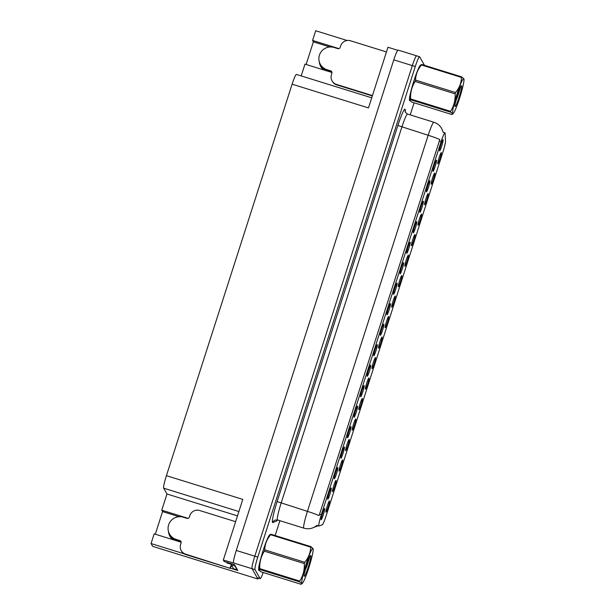 <?xml version="1.0" encoding="UTF-8"?>
<svg xmlns="http://www.w3.org/2000/svg" width="615" height="615" viewBox="0 0 615 615"><rect width="100%" height="100%" fill="white"/><g stroke="black" fill="none" stroke-linecap="round" stroke-linejoin="round"><path stroke-width="0.92" d="M411.45 245.708A5.85 0.592 107.3 0 0 411.466 245.723A5.85 0.592 107.3 0 0 413.664 240.765A5.85 0.592 107.3 0 0 415.017 234.607A5.85 0.592 107.3 0 0 414.933 234.569A5.85 0.592 107.3 0 0 412.696 239.888A5.85 0.592 107.3 0 0 411.45 245.708M325.927 512.087A5.85 0.592 107.3 0 0 325.942 512.111A5.85 0.592 107.3 0 0 328.133 507.152A5.85 0.592 107.3 0 0 329.486 500.994A5.85 0.592 107.3 0 0 329.409 500.948A5.85 0.592 107.3 0 0 327.172 506.276A5.85 0.592 107.3 0 0 325.927 512.087M334.283 478.701A5.85 0.592 107.3 0 0 334.299 478.724A5.85 0.592 107.3 0 0 336.497 473.758A5.85 0.592 107.3 0 0 337.85 467.608A5.85 0.592 107.3 0 0 337.766 467.561A5.85 0.592 107.3 0 0 335.529 472.881A5.85 0.592 107.3 0 0 334.283 478.701M404.878 266.195A5.85 0.592 107.3 0 0 404.885 266.218A5.85 0.592 107.3 0 0 407.084 261.26A5.85 0.592 107.3 0 0 408.437 255.102A5.85 0.592 107.3 0 0 408.352 255.064A5.85 0.592 107.3 0 0 406.123 260.383A5.85 0.592 107.3 0 0 404.878 266.195M354.025 417.224A5.85 0.592 107.3 0 0 354.032 417.247A5.85 0.592 107.3 0 0 356.231 412.288A5.85 0.592 107.3 0 0 357.584 406.131A5.85 0.592 107.3 0 0 357.5 406.092A5.85 0.592 107.3 0 0 355.27 411.412A5.85 0.592 107.3 0 0 354.025 417.224M365.402 389.141A5.85 0.592 107.3 0 0 365.418 389.164A5.85 0.592 107.3 0 0 367.609 384.206A5.85 0.592 107.3 0 0 368.962 378.048A5.85 0.592 107.3 0 0 368.877 378.002A5.85 0.592 107.3 0 0 366.648 383.329A5.85 0.592 107.3 0 0 365.402 389.141M393.492 294.278A5.85 0.592 107.3 0 0 393.508 294.301A5.85 0.592 107.3 0 0 395.706 289.342A5.85 0.592 107.3 0 0 397.059 283.184A5.85 0.592 107.3 0 0 396.975 283.146A5.85 0.592 107.3 0 0 394.738 288.466A5.85 0.592 107.3 0 0 393.492 294.278M345.661 450.618A5.85 0.592 107.3 0 0 345.676 450.634A5.85 0.592 107.3 0 0 347.875 445.675A5.85 0.592 107.3 0 0 349.228 439.517A5.85 0.592 107.3 0 0 349.143 439.479A5.85 0.592 107.3 0 0 346.906 444.799A5.85 0.592 107.3 0 0 345.661 450.618M373.759 355.754A5.85 0.592 107.3 0 0 373.774 355.778A5.85 0.592 107.3 0 0 375.965 350.811A5.85 0.592 107.3 0 0 377.318 344.661A5.85 0.592 107.3 0 0 377.241 344.615A5.85 0.592 107.3 0 0 375.004 349.935A5.85 0.592 107.3 0 0 373.759 355.754M358.822 409.636A5.85 0.592 107.3 0 0 358.837 409.651A5.85 0.592 107.3 0 0 361.028 404.693A5.85 0.592 107.3 0 0 362.381 398.535A5.85 0.592 107.3 0 0 362.304 398.497A5.85 0.592 107.3 0 0 360.067 403.817A5.85 0.592 107.3 0 0 358.822 409.636M386.912 314.772A5.85 0.592 107.3 0 0 386.927 314.795A5.85 0.592 107.3 0 0 389.126 309.829A5.85 0.592 107.3 0 0 390.479 303.679A5.85 0.592 107.3 0 0 390.394 303.633A5.85 0.592 107.3 0 0 388.157 308.953A5.85 0.592 107.3 0 0 386.912 314.772M339.088 471.105A5.85 0.592 107.3 0 0 339.096 471.128A5.85 0.592 107.3 0 0 341.294 466.17A5.85 0.592 107.3 0 0 342.647 460.012A5.85 0.592 107.3 0 0 342.563 459.966A5.85 0.592 107.3 0 0 340.333 465.294A5.85 0.592 107.3 0 0 339.088 471.105M367.178 376.242A5.85 0.592 107.3 0 0 367.193 376.265A5.85 0.592 107.3 0 0 369.392 371.306A5.85 0.592 107.3 0 0 370.745 365.149A5.85 0.592 107.3 0 0 370.661 365.11A5.85 0.592 107.3 0 0 368.423 370.43A5.85 0.592 107.3 0 0 367.178 376.242M431.192 184.231A5.85 0.592 107.3 0 0 431.207 184.254A5.85 0.592 107.3 0 0 433.398 179.296A5.85 0.592 107.3 0 0 434.751 173.138A5.85 0.592 107.3 0 0 434.667 173.099A5.85 0.592 107.3 0 0 432.437 178.419A5.85 0.592 107.3 0 0 431.192 184.231M398.297 286.69A5.85 0.592 107.3 0 0 398.312 286.705A5.85 0.592 107.3 0 0 400.503 281.747A5.85 0.592 107.3 0 0 401.856 275.589A5.85 0.592 107.3 0 0 401.772 275.551A5.85 0.592 107.3 0 0 399.542 280.871A5.85 0.592 107.3 0 0 398.297 286.69M432.968 171.331A5.85 0.592 107.3 0 0 432.983 171.354A5.85 0.592 107.3 0 0 435.182 166.396A5.85 0.592 107.3 0 0 436.535 160.238A5.85 0.592 107.3 0 0 436.45 160.2A5.85 0.592 107.3 0 0 434.213 165.52A5.85 0.592 107.3 0 0 432.968 171.331M378.556 348.159A5.85 0.592 107.3 0 0 378.571 348.182A5.85 0.592 107.3 0 0 380.77 343.224A5.85 0.592 107.3 0 0 382.123 337.066A5.85 0.592 107.3 0 0 382.038 337.02A5.85 0.592 107.3 0 0 379.801 342.347A5.85 0.592 107.3 0 0 378.556 348.159M419.807 212.313A5.85 0.592 107.3 0 0 419.822 212.336A5.85 0.592 107.3 0 0 422.021 207.378A5.85 0.592 107.3 0 0 423.374 201.22A5.85 0.592 107.3 0 0 423.289 201.182A5.85 0.592 107.3 0 0 421.052 206.502A5.85 0.592 107.3 0 0 419.807 212.313M400.073 273.79A5.85 0.592 107.3 0 0 400.088 273.813A5.85 0.592 107.3 0 0 402.287 268.847A5.85 0.592 107.3 0 0 403.64 262.697A5.85 0.592 107.3 0 0 403.555 262.651A5.85 0.592 107.3 0 0 401.318 267.971A5.85 0.592 107.3 0 0 400.073 273.79M371.983 368.654A5.85 0.592 107.3 0 0 371.99 368.669A5.85 0.592 107.3 0 0 374.189 363.711A5.85 0.592 107.3 0 0 375.542 357.553A5.85 0.592 107.3 0 0 375.457 357.515A5.85 0.592 107.3 0 0 373.228 362.835A5.85 0.592 107.3 0 0 371.983 368.654M413.234 232.808A5.85 0.592 107.3 0 0 413.249 232.831A5.85 0.592 107.3 0 0 415.44 227.865A5.85 0.592 107.3 0 0 416.793 221.715A5.85 0.592 107.3 0 0 416.709 221.669A5.85 0.592 107.3 0 0 414.479 226.989A5.85 0.592 107.3 0 0 413.234 232.808M352.241 430.123A5.85 0.592 107.3 0 0 352.257 430.146A5.85 0.592 107.3 0 0 354.455 425.188A5.85 0.592 107.3 0 0 355.808 419.03A5.85 0.592 107.3 0 0 355.724 418.984A5.85 0.592 107.3 0 0 353.487 424.312A5.85 0.592 107.3 0 0 352.241 430.123M380.339 335.26A5.85 0.592 107.3 0 0 380.354 335.283A5.85 0.592 107.3 0 0 382.545 330.324A5.85 0.592 107.3 0 0 383.898 324.167A5.85 0.592 107.3 0 0 383.814 324.128A5.85 0.592 107.3 0 0 381.584 329.448A5.85 0.592 107.3 0 0 380.339 335.26M391.717 307.177A5.85 0.592 107.3 0 0 391.732 307.2A5.85 0.592 107.3 0 0 393.923 302.242A5.85 0.592 107.3 0 0 395.276 296.084A5.85 0.592 107.3 0 0 395.199 296.046A5.85 0.592 107.3 0 0 392.962 301.365A5.85 0.592 107.3 0 0 391.717 307.177M327.703 499.188A5.85 0.592 107.3 0 0 327.718 499.211A5.85 0.592 107.3 0 0 329.917 494.252A5.85 0.592 107.3 0 0 331.27 488.095A5.85 0.592 107.3 0 0 331.185 488.056A5.85 0.592 107.3 0 0 328.948 493.376A5.85 0.592 107.3 0 0 327.703 499.188M406.653 253.295A5.85 0.592 107.3 0 0 406.669 253.319A5.85 0.592 107.3 0 0 408.86 248.36A5.85 0.592 107.3 0 0 410.213 242.202A5.85 0.592 107.3 0 0 410.136 242.164A5.85 0.592 107.3 0 0 407.899 247.484A5.85 0.592 107.3 0 0 406.653 253.295M437.765 163.744A5.85 0.592 107.3 0 0 437.78 163.759A5.85 0.592 107.3 0 0 439.979 158.801A5.85 0.592 107.3 0 0 441.332 152.643A5.85 0.592 107.3 0 0 441.247 152.605A5.85 0.592 107.3 0 0 439.018 157.924A5.85 0.592 107.3 0 0 437.765 163.744M418.031 225.213A5.85 0.592 107.3 0 0 418.046 225.236A5.85 0.592 107.3 0 0 420.245 220.278A5.85 0.592 107.3 0 0 421.598 214.12A5.85 0.592 107.3 0 0 421.513 214.082A5.85 0.592 107.3 0 0 419.276 219.401A5.85 0.592 107.3 0 0 418.031 225.213M439.548 150.844A5.85 0.592 107.3 0 0 439.564 150.867A5.85 0.592 107.3 0 0 441.755 145.901A5.85 0.592 107.3 0 0 443.108 139.751A5.85 0.592 107.3 0 0 443.023 139.705A5.85 0.592 107.3 0 0 440.794 145.025A5.85 0.592 107.3 0 0 439.548 150.844M321.13 519.683A5.85 0.592 107.3 0 0 321.138 519.706A5.85 0.592 107.3 0 0 323.336 514.74A5.85 0.592 107.3 0 0 324.689 508.582A5.85 0.592 107.3 0 0 324.605 508.543A5.85 0.592 107.3 0 0 322.375 513.863A5.85 0.592 107.3 0 0 321.13 519.683M385.136 327.672A5.85 0.592 107.3 0 0 385.151 327.687A5.85 0.592 107.3 0 0 387.35 322.729A5.85 0.592 107.3 0 0 388.703 316.571A5.85 0.592 107.3 0 0 388.618 316.533A5.85 0.592 107.3 0 0 386.381 321.853A5.85 0.592 107.3 0 0 385.136 327.672M426.387 191.826A5.85 0.592 107.3 0 0 426.403 191.849A5.85 0.592 107.3 0 0 428.601 186.883A5.85 0.592 107.3 0 0 429.954 180.733A5.85 0.592 107.3 0 0 429.87 180.687A5.85 0.592 107.3 0 0 427.633 186.007A5.85 0.592 107.3 0 0 426.387 191.826M332.507 491.6A5.85 0.592 107.3 0 0 332.523 491.616A5.85 0.592 107.3 0 0 334.714 486.657A5.85 0.592 107.3 0 0 336.067 480.5A5.85 0.592 107.3 0 0 335.982 480.461A5.85 0.592 107.3 0 0 333.753 485.781A5.85 0.592 107.3 0 0 332.507 491.6M360.598 396.737A5.85 0.592 107.3 0 0 360.613 396.76A5.85 0.592 107.3 0 0 362.812 391.793A5.85 0.592 107.3 0 0 364.165 385.643A5.85 0.592 107.3 0 0 364.08 385.597A5.85 0.592 107.3 0 0 361.843 390.917A5.85 0.592 107.3 0 0 360.598 396.737M424.611 204.726A5.85 0.592 107.3 0 0 424.627 204.741A5.85 0.592 107.3 0 0 426.818 199.783A5.85 0.592 107.3 0 0 428.171 193.625A5.85 0.592 107.3 0 0 428.094 193.587A5.85 0.592 107.3 0 0 425.857 198.906A5.85 0.592 107.3 0 0 424.611 204.726M340.864 458.206A5.85 0.592 107.3 0 0 340.879 458.229A5.85 0.592 107.3 0 0 343.07 453.27A5.85 0.592 107.3 0 0 344.423 447.113A5.85 0.592 107.3 0 0 344.346 447.074A5.85 0.592 107.3 0 0 342.109 452.394A5.85 0.592 107.3 0 0 340.864 458.206M347.444 437.719A5.85 0.592 107.3 0 0 347.46 437.742A5.85 0.592 107.3 0 0 349.651 432.776A5.85 0.592 107.3 0 0 351.004 426.626A5.85 0.592 107.3 0 0 350.919 426.579A5.85 0.592 107.3 0 0 348.69 431.899A5.85 0.592 107.3 0 0 347.444 437.719M318.839 525.956A10.532 1.061 107.3 0 0 318.916 526.033A10.532 1.061 107.3 0 0 319.008 526.025L322.337 524.726A10.532 1.061 107.3 0 0 326.088 515.939L442.954 151.936A10.532 1.061 107.3 0 0 445.521 141.058L445.122 133.224A10.532 1.061 107.3 0 0 444.968 132.779A10.532 1.061 107.3 0 0 441.124 141.581L321.322 514.709A10.532 1.061 107.3 0 0 318.839 525.956M170.424 537.133A12.484 12.369 150.3 0 1 169.34 533.682M172.508 539.547A12.484 12.369 150.3 0 1 168.433 531.322M184.146 553.823L151.052 543.545L152.635 546.328L257.923 579.023L258.246 578.023M416.686 55.911A11.708 1.184 107.3 0 0 416.593 55.827A11.708 1.184 107.3 0 0 412.327 65.605L254.81 556.206A11.708 1.184 107.3 0 0 252.042 568.698L257.923 579.023M188.09 518.353L161.76 510.181L166.965 493.983L163.659 488.172A11.708 1.184 -72.7 0 1 166.419 475.672L242.787 499.388L223.314 560.05L224.129 561.48L234.507 564.701L237.797 570.482L230.318 568.16M166.419 475.672L292.11 84.194L368.477 107.917L387.957 47.255L397.705 50.284M424.488 65.328L419.653 56.826A11.708 1.184 107.3 0 0 419.561 56.749L398.059 50.069A11.708 1.184 107.3 0 0 393.785 59.847L236.275 550.448A11.708 1.184 107.3 0 0 233.508 562.948L223.314 560.05M338.903 48.616L312.581 40.444L315.695 30.75L347.068 40.49M321.238 67.396A12.484 12.369 150.3 0 1 320.154 63.945M292.11 84.194A11.708 1.184 -72.7 0 1 296.376 74.423L371.721 97.816M166.965 493.983L237.498 515.885M301.189 75.914L304.979 64.114L331.977 72.493M151.052 543.545L154.165 533.851L181.156 542.238M329.932 46.986L313.381 41.843L306.116 64.467M313.381 41.843L312.581 40.444M155.295 534.204L162.56 511.58L161.76 510.181M179.119 516.723L162.56 511.58M319.254 61.585A12.484 12.369 -29.7 0 0 323.329 69.81M270.062 534.689A18.727 1.891 107.3 0 0 270.016 534.673A18.727 1.891 107.3 0 0 262.92 551.155A18.727 1.891 107.3 0 0 258.761 570.313A18.727 1.891 107.3 0 0 258.907 570.443A18.727 1.891 107.3 0 0 259.092 570.42M420.883 64.952A18.727 1.891 107.3 0 0 420.837 64.929A18.727 1.891 107.3 0 0 413.734 81.411A18.727 1.891 107.3 0 0 409.575 100.568A18.727 1.891 107.3 0 0 409.721 100.706A18.727 1.891 107.3 0 0 409.905 100.683M319.077 515.647L439.825 139.559A13.653 1.276 -162.2 0 0 428.171 135.277A15.606 1.576 -72.7 0 1 433.867 122.239L407.545 114.067A15.606 1.576 107.3 0 0 401.849 127.105L281.101 503.193A15.606 1.576 107.3 0 0 277.419 519.852A15.606 1.576 107.3 0 0 277.534 519.967L275.136 520.044A3.905 3.867 68.7 0 0 272.845 522.527A19.511 1.968 -72.7 0 1 277.127 501.571L397.874 125.483L428.171 135.277L307.423 511.365A13.653 1.276 17.8 0 1 319.077 515.647M416.593 55.827A11.708 1.184 107.3 0 0 412.327 65.605L254.81 556.206A11.708 1.184 107.3 0 0 252.042 568.698L257.124 577.623A11.708 1.184 107.3 0 0 257.216 577.708L260.183 578.623A11.708 1.184 107.3 0 0 263.197 572.511M419.561 56.749A11.708 1.184 107.3 0 0 415.286 66.528L257.777 557.121A11.708 1.184 107.3 0 0 255.01 569.621L260.091 578.546A11.708 1.184 107.3 0 0 260.183 578.623M275.151 535.527L279.91 520.705M410.197 114.89L414.087 102.797M235.63 521.681L199.652 510.504A7.803 7.726 150.3 0 0 189.858 515.601L189.382 517.077A1.953 1.93 150.3 0 1 186.937 518.353L183.308 517.223A11.708 11.593 -29.7 0 0 169.571 534.112A11.708 11.593 -29.7 0 0 176.182 539.417L179.811 540.547A1.953 1.93 150.3 0 1 181.071 542.968L180.595 544.452A7.803 7.726 150.3 0 0 181.233 550.617L181.494 551.078A7.803 7.726 150.3 0 0 185.899 554.615L185.638 554.153A7.803 7.726 150.3 0 1 181.233 550.617M180.349 541.984L179.98 541.338A11.708 11.593 150.3 0 1 170.37 535.519L169.571 534.112M177.366 540.17A11.708 11.593 150.3 0 1 176.474 539.932L176.482 539.901M176.182 539.417L176.474 539.932M231.755 565.685A7.803 7.726 -29.7 0 0 230.241 568.391L185.899 554.615M181.033 541.677A1.953 1.93 -29.7 0 0 180.08 541.015L179.811 540.547M176.444 539.885L180.08 541.015M230.241 568.391L185.638 554.153M229.972 567.922A7.803 7.726 150.3 0 1 231.486 565.216M237.267 569.552A7.803 0.792 107.3 0 0 237.175 569.851L234.999 566.023A7.803 0.792 -72.7 0 1 234.945 565.462M231.294 563.701A7.803 0.792 107.3 0 0 231.286 564.87L233.469 568.698L237.175 569.851M386.451 51.944L350.465 40.767A7.803 7.726 150.3 0 0 340.679 45.864L340.203 47.34A1.953 1.93 150.3 0 1 337.758 48.616L334.122 47.486A11.708 11.593 -29.7 0 0 320.384 64.375A11.708 11.593 -29.7 0 0 326.996 69.68L330.632 70.81A1.953 1.93 150.3 0 1 331.892 73.231L331.416 74.715A7.803 7.726 150.3 0 0 332.046 80.873L332.315 81.341A7.803 7.726 150.3 0 0 336.72 84.878L336.451 84.409A7.803 7.726 150.3 0 1 332.046 80.873M331.162 72.247L330.793 71.594A11.708 11.593 150.3 0 1 321.184 65.774L320.384 64.375M328.179 70.433A11.708 11.593 150.3 0 1 327.288 70.195L327.303 70.156M326.996 69.68L327.288 70.195M372.321 95.932L336.72 84.878M331.846 71.932A1.953 1.93 -29.7 0 0 330.893 71.271L330.632 70.81M327.265 70.148L330.893 71.271M372.436 95.586L336.451 84.409M258.707 570.174L258.961 570.259A18.535 1.876 -72.7 0 1 258.961 570.259A18.535 1.876 -72.7 0 1 258.823 570.128A18.535 1.876 -72.7 0 1 262.843 551.447A18.535 1.876 -72.7 0 1 269.9 534.85L269.701 534.773M227.096 563.017L231.232 564.316L227.096 563.017L226.666 562.264M409.521 100.437L409.782 100.514A18.535 1.876 -72.7 0 1 409.636 100.383A18.535 1.876 -72.7 0 1 413.664 81.71A18.535 1.876 -72.7 0 1 420.714 65.105M308.715 568.106A18.342 1.853 107.3 0 0 313.127 548.765A18.342 1.853 107.3 0 0 306.216 563.717A18.342 1.853 107.3 0 0 302.419 583.251A18.342 1.853 107.3 0 0 308.715 568.106M270.938 534.22A21.071 2.129 107.3 0 0 270.646 534.727C266.887 539.186 264.919 544.229 264.734 549.848A21.071 2.129 107.3 0 0 264.527 550.502A21.071 2.129 107.3 0 0 264.312 551.155C261.006 556.406 259.484 562.233 259.753 568.652A21.071 2.129 107.3 0 0 259.63 569.444L258.8 569.698A18.342 1.853 107.3 0 1 263.212 550.364A18.342 1.853 107.3 0 1 269.501 535.219L270.938 534.22L310.944 546.643L313.127 548.765M310.944 546.643A21.071 2.129 107.3 0 0 310.652 547.15L270.646 534.727M264.734 549.848L304.74 562.271C308.499 557.813 310.467 552.77 310.652 547.15M304.74 562.271A21.071 2.129 107.3 0 0 304.533 562.925A21.071 2.129 107.3 0 0 304.317 563.578L264.312 551.155M308.207 567.215A10.901 1.099 107.3 0 0 310.575 555.522A10.901 1.099 107.3 0 0 307.439 562.464L303.979 574.933L304.164 576.27A10.901 1.099 107.3 0 0 308.207 567.215M304.794 571.081L306.724 566.607C310.667 554.323 310.906 552.939 307.439 562.464M258.869 570.036L260.983 571.827L300.989 584.25L302.419 583.251M259.753 568.652L299.766 581.075A21.071 2.129 107.3 0 0 299.636 581.875L259.63 569.444M299.766 581.075C303.072 575.825 304.586 569.99 304.317 563.578M300.989 584.25C302.334 584.019 301.88 583.228 299.636 581.875M459.536 98.369A18.342 1.853 107.3 0 0 463.948 79.028A18.342 1.853 107.3 0 0 457.03 93.98A18.342 1.853 107.3 0 0 453.24 113.506A18.342 1.853 107.3 0 0 459.536 98.369M421.752 64.475A21.071 2.129 107.3 0 0 421.467 64.99C417.708 69.449 415.732 74.492 415.548 80.104A21.071 2.129 107.3 0 0 415.34 80.757A21.071 2.129 107.3 0 0 415.133 81.418C411.819 86.669 410.305 92.496 410.574 98.907A21.071 2.129 107.3 0 0 410.443 99.707L409.613 99.961A18.342 1.853 107.3 0 1 414.026 80.619A18.342 1.853 107.3 0 1 420.322 65.482L421.752 64.475L461.765 76.906L463.948 79.028M461.765 76.906A21.071 2.129 107.3 0 0 461.473 77.413L421.467 64.99M415.548 80.104L455.561 92.534C459.313 88.068 461.288 83.033 461.473 77.413M455.561 92.534A21.071 2.129 107.3 0 0 455.346 93.188A21.071 2.129 107.3 0 0 455.138 93.841L415.133 81.418M459.028 97.478A10.901 1.099 107.3 0 0 461.388 85.785A10.901 1.099 107.3 0 0 458.252 92.727L454.8 105.196L454.977 106.533A10.901 1.099 107.3 0 0 459.028 97.478M455.607 101.337L457.537 96.87C461.481 84.578 461.719 83.202 458.252 92.727M409.69 100.299L411.796 102.082L451.802 114.513L453.24 113.506M410.574 98.907L450.58 111.338A21.071 2.129 107.3 0 0 450.449 112.13L410.443 99.707M450.58 111.338C453.885 106.088 455.408 100.253 455.138 93.841M451.802 114.513C453.147 114.275 452.702 113.483 450.449 112.13M233.508 562.948L255.01 569.621M236.275 550.448L257.777 557.121M393.785 59.847L415.286 66.528M163.659 488.172L238.889 511.534M441.124 141.581L439.279 141.004M321.322 514.709L319.477 514.132M397.874 125.483A19.511 1.968 -72.7 0 1 405.147 109.324A19.511 1.968 -72.7 0 1 405.285 110.016L405.4 112.299M277.534 519.967L303.856 528.139A15.606 1.576 -72.7 0 1 303.733 528.031A15.606 1.576 -72.7 0 1 307.423 511.365L277.127 501.571M303.856 528.139C306.9 529.054 309.906 528.946 312.881 527.824A13.653 13.545 -111.3 0 0 316.91 525.364M316.587 526.379A13.653 13.545 -111.3 0 0 317.986 525.74L312.881 527.824M277.511 519.959A19.511 1.968 -72.7 0 1 276.55 521.082L272.845 522.527M260.091 578.546L257.124 577.623M276.55 521.082A3.905 3.867 68.7 0 1 277.165 519.867M407.545 114.067L405.462 112.407L405.093 111.361A3.905 3.744 177.1 0 1 405.285 110.016M231.286 564.87L234.999 566.023M318.916 526.033L316.917 525.41M444.968 132.779L443.123 132.21M443.138 132.217L441.693 128.543C439.886 125.452 437.273 123.354 433.867 122.239"/></g></svg>
